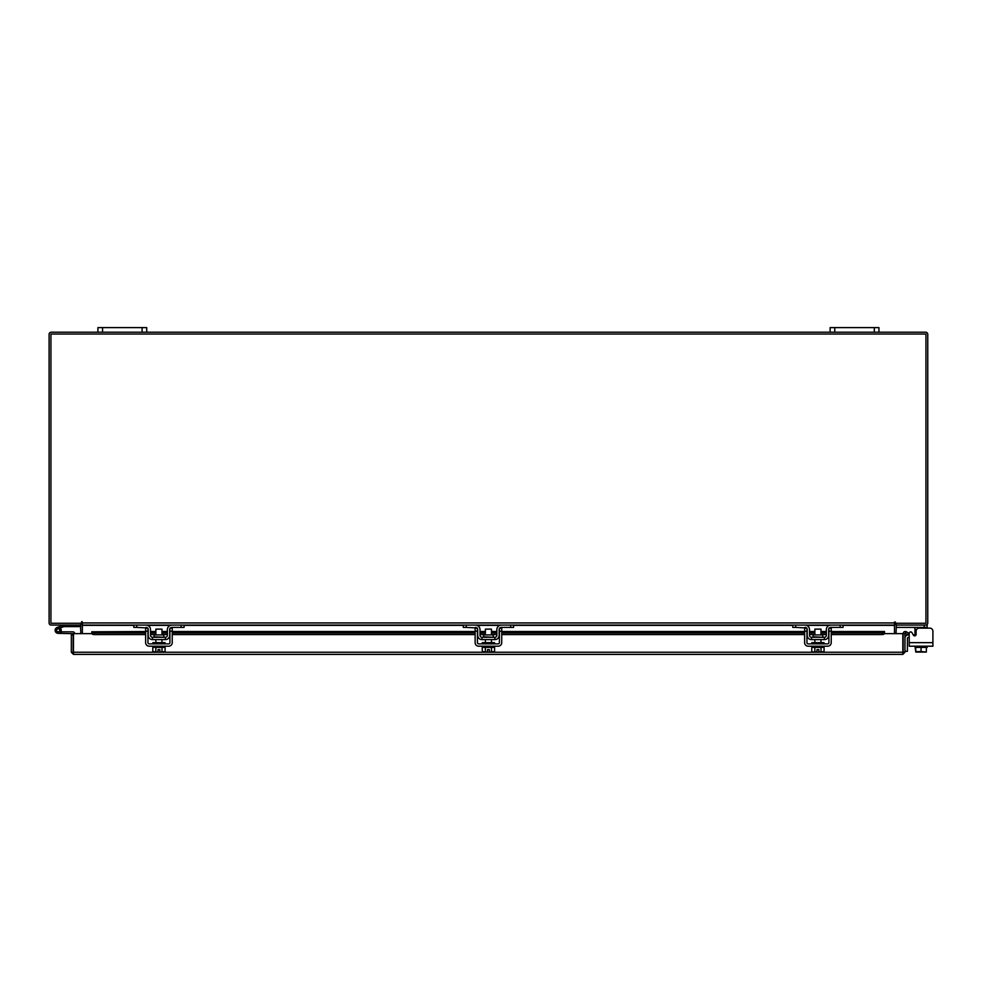 <?xml version="1.0" encoding="UTF-8"?>
<svg xmlns="http://www.w3.org/2000/svg" width="982" height="982" viewBox="0 0 982 982"><rect width="100%" height="100%" fill="white"/><g stroke="black" fill="none" stroke-linecap="round" stroke-linejoin="round"><path stroke-width="1.47" d="M56.76 630.825A1.522 1.522 0 0 1 57.668 628.873L63.83 626.626L63.314 625.203L57.152 627.437A3.056 3.056 0 0 0 55.323 631.352A3.056 3.056 0 0 0 59.239 633.169A3.056 3.056 0 0 0 60.344 628.149L59.264 629.229A1.522 1.522 0 0 1 58.711 631.745A1.522 1.522 0 0 1 56.661 630.309M63.83 626.626L80.831 626.614M63.94 625.08A1.841 1.841 0 0 0 63.314 625.203M59.718 630.309A1.522 1.522 0 0 0 57.668 628.873M55.139 630.309A3.056 3.056 0 0 0 58.196 633.353L73.147 633.672L73.147 634.986L71.33 634.986L71.33 652.244L73.466 654.393L73.503 633.648L91.878 633.648M60.859 631.77A3.056 3.056 0 0 0 60.148 627.964M74.681 633.648A1.841 1.841 0 0 0 72.84 631.831L61.24 631.831L61.24 633.353M57.116 631.389A1.522 1.522 0 0 0 58.196 631.831M874.311 332.198L874.311 327.607L878.939 327.607L878.939 332.198L830.134 332.198L830.134 327.607L834.761 327.607L834.761 332.198M874.311 327.607L834.761 327.607M921.042 652.06L919.091 652.06M894.492 624.319A2.136 2.136 0 0 1 896.026 623.288L896.026 625.08L927.168 625.08L927.168 628.136L929.844 628.136A3.056 3.056 0 0 1 932.9 631.193L932.9 646.193L909.222 646.193L909.222 637.428L908.154 637.428A0.737 0.737 0 0 0 907.417 638.153L907.417 651.336L904.974 651.336M904.974 638.153A3.167 3.167 0 0 1 908.154 634.986L909.222 634.986L909.222 633.402A1.461 1.461 0 0 1 911.959 632.666L913.37 635.121L911.959 632.666L913.297 634.986L914.966 634.986M142.095 332.198L142.095 327.607L146.723 327.607L146.723 332.198L97.918 332.198L97.918 327.607L102.558 327.607L102.558 332.198M142.095 327.607L102.558 327.607M929.844 628.136L919.164 628.136A3.056 3.056 0 0 0 916.108 631.193L916.108 634.397A1.461 1.461 0 0 1 914.647 635.857A1.461 1.461 0 0 0 914.966 635.82L914.966 627.964L913.493 627.4L914.966 627.964L914.966 629.597L916.55 629.597M927.168 627.4L896.259 627.4L896.259 625.092M927.168 646.193L927.168 647.42L915.727 647.42L926.394 647.42L926.333 652.06L921.067 651.582L921.067 647.42M914.966 646.193L915.727 651.582L915.727 647.42M915.727 651.582L921.067 651.582M923.976 652.06L926.333 652.06M918.636 652.06L923.485 652.06M915.801 652.06L918.158 652.06M914.647 635.857A1.461 1.461 0 0 1 913.37 635.121L911.959 632.666M909.222 642.658L909.222 633.402L909.222 642.658L909.222 637.428L909.222 642.658L932.9 642.658M163.798 636.802L163.798 634.924L154.064 634.924L154.064 636.802L164.289 637.293M181.142 625.08L184.076 625.08L184.076 627.4L181.142 627.4L181.142 625.08L171.862 625.08A4.517 4.517 0 0 0 167.357 629.597L167.357 635.342A1.952 1.952 0 0 1 165.406 637.293L152.468 637.293A1.952 1.952 0 0 1 150.516 635.342L150.516 629.597A4.517 4.517 0 0 0 145.999 625.08L136.719 625.08L136.719 627.4L133.798 627.4L133.798 625.08L136.719 625.08M147.951 628.59A2.197 2.197 0 0 1 148.196 629.597L148.196 635.342A4.272 4.272 0 0 0 152.468 639.613L165.406 639.613A4.272 4.272 0 0 0 169.677 635.342L169.677 629.597A2.197 2.197 0 0 1 169.911 628.59M170.23 628.136A2.197 2.197 0 0 1 171.862 627.4L170.402 627.964M181.142 627.4L171.862 627.4M147.46 627.964L136.719 627.4M145.999 627.4A2.197 2.197 0 0 1 147.631 628.136M165.406 639.613L165.406 637.293M152.468 637.293L152.468 639.613M170.402 625.325L171.862 625.08L170.402 625.325M152.836 646.193L152.836 647.42L165.037 647.42L165.037 646.193M152.836 643.873L152.836 642.658L165.037 642.658L165.037 643.873M161.981 634.924L161.981 629.118L155.88 629.118L155.88 634.924M155.856 647.42L155.856 651.582L155.843 647.42M162.018 647.42L162.018 651.582L162.005 647.42M154.444 652.06L158.016 652.011L152.775 651.582L152.775 647.42M158.016 652.011L158.016 649.593L159.845 649.593L159.845 652.011L165.099 651.582L165.099 647.42M165.099 651.582L163.699 652.06L165.099 651.582M152.775 651.582L154.174 652.06M159.845 652.011L163.417 652.06M145.631 631.193L145.631 628.136L147.951 628.136L147.951 631.193L145.631 631.193L145.631 642.658A3.535 3.535 0 0 0 149.166 646.193L168.695 646.193A3.535 3.535 0 0 0 172.231 642.658L172.231 631.193L169.911 631.193L169.911 642.658A1.215 1.215 0 0 1 168.695 643.873L149.166 643.873A1.215 1.215 0 0 1 147.951 642.658L147.951 631.193M169.911 631.193L169.911 628.136L172.231 628.136L172.231 631.193M493.295 636.802L493.295 634.924L483.561 634.924L483.561 636.802L493.786 637.293M510.64 625.08L513.574 625.08L513.574 627.4L510.64 627.4L510.64 625.08L501.36 625.08A4.517 4.517 0 0 0 496.855 629.597L496.855 635.342A1.952 1.952 0 0 1 494.891 637.293L481.966 637.293A1.952 1.952 0 0 1 480.014 635.342L480.014 629.597A4.517 4.517 0 0 0 475.497 625.08L466.217 625.08L466.217 627.4L463.295 627.4L463.295 625.08L466.217 625.08M477.448 628.59A2.197 2.197 0 0 1 477.694 629.597L477.694 635.342A4.272 4.272 0 0 0 481.966 639.613L494.891 639.613A4.272 4.272 0 0 0 499.163 635.342L499.163 629.597A2.197 2.197 0 0 1 499.408 628.59M499.728 628.136A2.197 2.197 0 0 1 501.36 627.4L499.899 627.964M510.64 627.4L501.36 627.4M476.957 627.964L466.217 627.4M475.497 627.4A2.197 2.197 0 0 1 477.129 628.136M494.891 639.613L494.891 637.293M481.966 637.293L481.966 639.613M499.899 625.325L501.36 625.08M482.322 646.193L482.322 647.42L494.535 647.42L494.535 646.193M482.322 643.873L482.322 642.658L494.535 642.658L494.535 643.873M491.479 634.924L491.479 629.118L485.378 629.118L485.378 634.924M485.353 647.42L485.353 651.582L485.341 647.42M491.516 647.42L491.516 651.582L491.503 647.42M483.942 652.06L487.514 652.011L482.26 651.582L482.26 647.42M487.514 652.011L487.514 649.593L489.343 649.593L489.343 652.011L494.597 651.582L494.597 647.42M494.597 651.582L493.197 652.06L494.597 651.582M482.26 651.582L483.672 652.06M489.343 652.011L492.915 652.06M475.128 631.193L475.128 628.136L477.448 628.136L477.448 631.193L475.128 631.193L475.128 642.658A3.535 3.535 0 0 0 478.664 646.193L498.193 646.193A3.535 3.535 0 0 0 501.728 642.658L501.728 631.193L499.408 631.193L499.408 642.658A1.215 1.215 0 0 1 498.193 643.873L478.664 643.873A1.215 1.215 0 0 1 477.448 642.658L477.448 631.193M499.408 631.193L499.408 628.136L501.728 628.136L501.728 631.193M822.793 636.802L822.793 634.924L813.059 634.924L813.059 636.802L823.284 637.293M840.138 625.08L843.059 625.08L843.059 627.4L840.138 627.4L840.138 625.08L830.858 625.08A4.517 4.517 0 0 0 826.341 629.597L826.341 635.342A1.952 1.952 0 0 1 824.389 637.293L811.463 637.293A1.952 1.952 0 0 1 809.499 635.342L809.499 629.597A4.517 4.517 0 0 0 804.995 625.08L795.715 625.08L795.715 627.4L792.781 627.4L792.781 625.08L795.715 625.08M806.946 628.59A2.197 2.197 0 0 1 807.192 629.597L807.192 635.342A4.272 4.272 0 0 0 811.463 639.613L824.389 639.613A4.272 4.272 0 0 0 828.661 635.342L828.661 629.597A2.197 2.197 0 0 1 828.906 628.59M829.225 628.136A2.197 2.197 0 0 1 830.858 627.4L829.397 627.964M840.138 627.4L830.858 627.4M806.455 627.964L795.715 627.4M804.995 627.4A2.197 2.197 0 0 1 806.627 628.136M824.389 639.613L824.389 637.293M811.463 637.293L811.463 639.613M829.397 625.325L830.858 625.08L829.397 625.325M811.819 646.193L811.819 647.42L824.033 647.42L824.033 646.193M811.819 643.873L811.819 642.658L824.033 642.658L824.033 643.873M820.977 634.924L820.977 629.118L814.876 629.118L814.876 634.924M821.013 647.42L821.013 651.582L821.001 647.42M814.851 647.42L814.851 651.582L813.44 652.06L811.758 651.582L811.758 647.42M814.839 651.582L814.839 647.42M814.851 651.582L817.012 652.011L817.012 649.593L818.841 649.593L818.841 652.011L824.082 651.582L824.082 647.42M824.082 651.582L822.683 652.06L824.082 651.582M813.44 652.06L817.012 652.011M811.758 651.582L813.157 652.06M818.841 652.011L822.413 652.06M804.626 631.193L804.626 628.136L806.946 628.136L806.946 631.193L804.626 631.193L804.626 642.658A3.535 3.535 0 0 0 808.161 646.193L827.691 646.193A3.535 3.535 0 0 0 831.226 642.658L831.226 631.193L828.906 631.193L828.906 642.658A1.215 1.215 0 0 1 827.691 643.873L808.161 643.873A1.215 1.215 0 0 1 806.946 642.658L806.946 631.193M828.906 631.193L828.906 628.136L831.226 628.136L831.226 631.193M903.158 633.648L904.974 633.648L904.974 652.244L903.158 652.244L903.158 633.648A2.136 2.136 0 0 1 906.325 631.77L904.974 633.648M884.426 633.648L902.814 633.648L902.839 654.393L73.466 654.393L73.503 652.244L902.814 652.244L902.839 654.393L904.974 652.244M71.33 652.244L73.466 652.564M73.147 652.244L73.147 634.986M906.361 631.794L908.436 632.985L907.528 634.568L905.416 633.353M831.226 631.5L884.5 631.5L884.5 633.365A2.443 1.215 180 0 1 882.069 634.568L882.069 632.985A2.443 1.215 0 0 0 884.5 631.794L831.226 631.794M91.805 633.353L91.805 631.77A2.443 1.215 0 0 0 94.247 632.985L94.247 634.568A2.443 1.215 180 0 1 91.805 633.365L91.805 633.648M145.631 631.794L91.805 631.794L145.631 631.5M94.247 632.985L145.631 632.985M150.516 632.985L155.88 632.985M161.981 632.985L167.357 632.985M172.231 632.985L475.128 632.985M480.014 632.985L485.378 632.985M491.479 632.985L496.855 632.985M501.728 632.985L804.626 632.985M809.499 632.985L814.876 632.985M820.977 632.985L826.341 632.985M831.226 632.985L882.069 632.985M94.247 634.568L145.631 634.568M150.516 634.568L155.88 634.568M161.981 634.568L167.357 634.568M172.231 634.568L475.128 634.568M480.014 634.568L485.378 634.568M491.479 634.568L496.855 634.568M501.728 634.568L804.626 634.568M809.499 634.568L814.876 634.568M820.977 634.568L826.341 634.568M831.226 634.568L882.069 634.568M80.524 625.08L80.831 633.648M896.026 633.648L896.333 625.08M82.365 624.319A2.136 2.136 0 0 0 80.831 623.288L80.831 625.08L51.236 625.08A2.136 2.136 0 0 1 49.1 622.944L49.1 334.334A2.136 2.136 0 0 1 51.236 332.198L97.918 332.198M878.939 332.198L925.621 332.198A2.136 2.136 0 0 1 927.757 334.334L927.757 622.944A2.136 2.136 0 0 1 925.621 625.08M830.134 332.198L146.723 332.198M895.412 622.036L894.492 622.036L894.492 625.08L82.365 625.08L81.911 621.581L81.445 623.263L50.929 623.263L50.929 334.027L925.94 334.027L925.94 623.263L895.412 623.263L895.412 622.036L894.492 622.036M843.059 625.399L894.492 625.399L894.492 633.648M82.365 633.648L82.365 625.399L133.798 625.399M82.365 622.036L81.445 622.036M909.222 634.986L909.222 633.402L909.222 634.986M924.234 627.4L924.234 625.08M914.966 635.342L915.764 635.342M150.516 631.794L155.88 631.794M161.981 631.794L167.357 631.794M172.231 631.794L475.128 631.794M480.014 631.794L485.378 631.794M491.479 631.794L496.855 631.794M501.728 631.794L804.626 631.794M809.499 631.794L814.876 631.794M820.977 631.794L826.341 631.794M147.656 625.399L170.205 625.399M184.076 625.399L463.295 625.399M477.154 625.399L499.703 625.399M513.574 625.399L792.781 625.399M806.652 625.399L829.201 625.399M82.365 622.944L894.492 622.944M161.981 639.613L161.981 642.658M155.88 639.613L155.88 642.658M491.479 639.613L491.479 642.658M485.378 639.613L485.378 642.658M820.977 639.613L820.977 642.658M814.876 639.613L814.876 642.658M826.341 631.5L820.977 631.5M814.876 631.5L809.499 631.5M804.626 631.5L501.728 631.5M496.855 631.5L491.479 631.5M485.378 631.5L480.014 631.5M475.128 631.5L172.231 631.5M167.357 631.5L161.981 631.5M155.88 631.5L150.516 631.5"/></g></svg>
